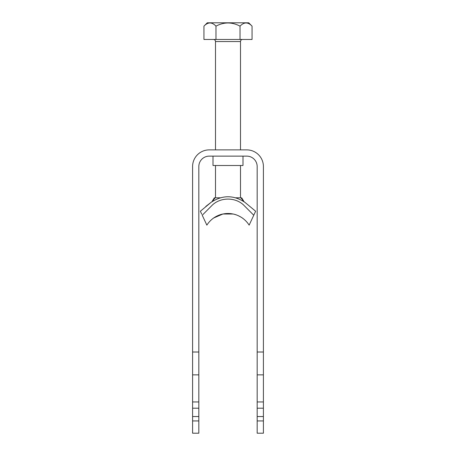 <?xml version="1.0" encoding="UTF-8"?>
<svg xmlns="http://www.w3.org/2000/svg" width="456" height="456" viewBox="0 0 456 456"><rect width="100%" height="100%" fill="white"/><g stroke="black" fill="none" stroke-linecap="round" stroke-linejoin="round"><path stroke-width="0.68" d="M242.997 156.129L242.997 165.505L213.003 165.505L213.003 156.129M263.414 352.015L263.414 166.543A16.667 16.667 0 0 0 246.747 149.876L209.253 149.876A16.667 16.667 0 0 0 192.586 166.543L192.586 352.015L198.833 352.015L198.833 166.543A10.414 10.414 0 0 1 209.253 156.129L246.747 156.129A10.414 10.414 0 0 1 257.167 166.543L257.167 352.015L263.414 352.015L263.414 374.866L257.167 374.866L257.167 352.015M263.414 416.533L257.167 416.533L257.167 433.2L263.414 433.2L263.414 374.866M192.586 416.533L192.586 408.2L198.833 408.2L198.833 416.533L192.586 416.533L192.586 433.2L198.833 433.2L198.833 420.928L192.586 420.928M257.167 416.533L257.167 374.866M263.414 408.2L257.167 408.2M192.586 352.015L192.586 408.2M198.833 352.015L198.833 408.2M198.833 416.533L198.833 420.928M192.586 374.866L198.833 374.866M198.833 401.953L192.586 401.953M257.167 401.953L263.414 401.953M257.167 420.928L263.414 420.928M242.581 39.467A2.08 2.08 0 0 0 240.5 41.547L215.5 41.547A2.08 2.08 0 0 0 213.419 39.467M215.5 197.796L215.5 165.505M215.5 149.876L215.5 41.547M240.5 197.796L240.5 165.505M240.5 149.876L240.5 41.547M203.946 26.134L207.28 22.8L248.719 22.8L252.054 26.134C248.081 21.934 244.074 21.934 240.027 26.134C232.013 21.934 223.993 21.934 215.973 26.134C212 21.934 207.987 21.934 203.946 26.134L203.946 39.467L252.054 39.467L252.054 26.134M246.154 22.914L246.833 22.971M210.073 22.914L210.917 22.999M240.027 26.134L240.027 39.467M215.973 26.134L215.973 39.467M213.146 218.373C212.456 218.766 217.854 214.844 222.893 214.012A25 25 0 0 0 206.859 225.144A25 25 0 0 1 249.141 225.144A25 25 0 0 0 233.107 214.012C238.152 214.844 243.55 218.766 242.854 218.373C243.555 218.772 238.135 214.839 233.107 214.012L222.893 214.012L213.693 217.985M249.364 224.671L252.162 218.669M222.893 214.012A25 25 0 0 0 206.859 225.144L203.838 218.669M249.141 225.144L253.758 215.238L243.601 205.023C235.267 197.117 220.75 197.106 212.399 205.023L202.242 215.238L206.859 225.144A25 25 0 0 1 249.141 225.144A25 25 0 0 0 233.107 214.012M241.663 197.796L244.08 201.74L244.866 202.31C233.637 194.917 222.391 194.917 211.134 202.31L205.798 206.431M244.866 202.31L255.628 211.231L253.758 215.238L255.628 211.231L244.866 202.31M201.746 214.183L200.372 211.231L201.746 214.183M211.134 202.31L200.372 211.231M212.051 201.649L215.135 197.796C214.069 197.796 214.069 197.796 215.135 197.796L214.987 197.796M214.371 197.796L211.92 201.74M243.949 201.649L240.865 197.796C241.931 197.796 241.931 197.796 240.865 197.796C241.931 197.796 241.931 197.796 240.865 197.796L235.678 197.796M215.135 197.796L220.322 197.796"/></g></svg>
